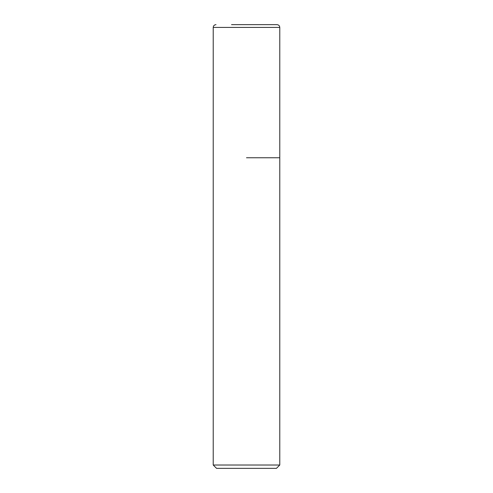 <?xml version="1.0" encoding="UTF-8"?>
<svg xmlns="http://www.w3.org/2000/svg" width="493" height="493" viewBox="0 0 493 493"><rect width="100%" height="100%" fill="white"/><g stroke="black" fill="none" stroke-linecap="round" stroke-linejoin="round"><path stroke-width="0.74" d="M279.777 465.022L276.45 468.35L216.55 468.35L213.222 465.022L279.777 465.022L279.777 27.423C279.611 25.741 278.687 24.816 277.004 24.65L231.525 24.65M246.5 157.76L279.777 157.76L246.5 157.76M213.222 465.022L213.222 27.423L279.777 27.423M213.222 27.423C213.389 25.741 214.313 24.816 215.996 24.65"/></g></svg>
